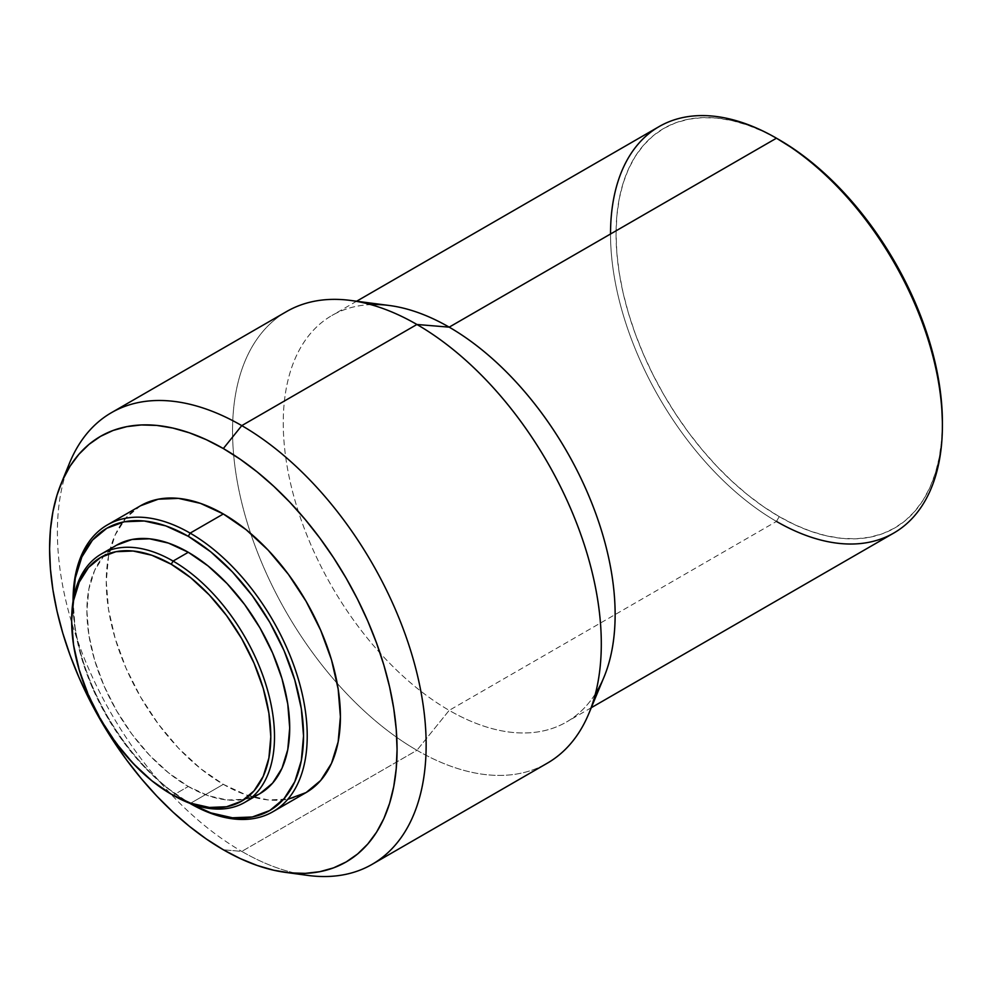 <?xml version="1.0" encoding="UTF-8"?>
<svg xmlns="http://www.w3.org/2000/svg" width="992" height="992" viewBox="0 0 992 992"><rect width="100%" height="100%" fill="white"/><g stroke="black" fill="none" stroke-linecap="round" stroke-linejoin="round"><path stroke-width="0.74" stroke-dasharray="4.96 3.72" d="M188.294 786.482A143.406 82.795 -120 0 0 260.003 793.575L244.64 799.267L227.106 799.974L208.084 795.646L188.294 786.482L173.092 795.262L188.294 786.482L168.516 772.805L149.494 755.16L131.961 734.216L116.597 710.78L103.986 685.757L94.612 660.102L88.846 634.806L86.887 610.836L88.846 589.112L94.612 570.487L103.986 555.644L116.597 545.191A143.406 82.795 -120 0 0 94.612 660.102A143.406 82.795 -120 0 0 188.294 786.482M188.294 802.441L189.782 803.297L188.294 802.441A162.973 94.091 60 0 1 73.061 602.851A162.973 94.091 60 0 1 73.073 601.078L75.28 630.094L81.84 658.837L92.479 687.989L106.814 716.422L124.273 743.058L144.2 766.853L165.813 786.904L188.294 802.441A162.973 94.091 60 0 0 189.844 803.322L188.294 802.441L190.142 803.508L223.336 784.35A165.577 95.592 -120 0 0 306.119 792.546M296.137 873.332A260.747 150.548 60 0 1 241.775 851.409L223.336 849.772L241.775 851.409A260.747 150.548 -120 0 0 307.557 875.378M588.864 713.533A260.747 150.548 60 0 1 416.925 750.287L241.775 851.409L416.925 750.287A260.747 150.548 -120 0 0 547.299 763.195M595.436 693.743A234.67 135.495 60 0 1 566.531 721.99A234.67 135.495 60 0 1 449.19 710.371L416.925 750.287L449.19 710.371A234.67 135.495 -120 0 0 603.93 677.288M659.122 126.579A234.67 135.495 -120 0 0 623.15 314.625A234.67 135.495 -120 0 0 776.463 521.42L779.228 516.634L776.463 521.42L449.19 710.371L776.463 521.42A234.67 135.495 -120 0 0 893.792 533.039M779.228 516.634A230.764 133.226 -120 0 0 942.4 422.418L941.619 440.436L939.263 457.374L935.369 473.06L929.975 487.357L923.13 500.117L914.897 511.227L905.361 520.564L894.61 528.054L882.744 533.622L869.885 537.218L856.146 538.792L841.675 538.346L826.596 535.866L811.059 531.39L795.224 524.954L779.228 516.634L763.232 506.49L747.398 494.636L731.86 481.17L716.782 466.24L702.311 449.971L688.572 432.537L675.713 414.098L663.846 394.828L653.096 374.926L643.548 354.566L635.326 333.944L628.469 313.286L623.075 292.764L619.194 272.577L616.838 252.923L616.057 234.013L616.838 215.996L619.194 199.057L623.075 183.371L628.469 169.074L635.326 156.314L643.548 145.204L653.096 135.854L663.846 128.365L675.713 122.797L688.572 119.214L702.311 117.639L716.782 118.085L731.86 120.565L747.398 125.042L763.232 131.465L779.228 139.798A230.764 133.226 -120 0 0 616.057 234.013A230.764 133.226 -120 0 0 779.228 516.634M776.463 521.42A234.67 135.495 60 0 1 610.526 234M389.273 305.486A234.67 135.495 -120 0 0 286.08 459.78A234.67 135.495 -120 0 0 449.19 710.371A234.67 135.495 60 0 1 295.889 503.576A234.67 135.495 60 0 1 331.861 315.518A234.67 135.495 60 0 1 370.772 304.618M286.552 311.575A260.747 150.548 -120 0 0 250.691 533.51A260.747 150.548 -120 0 0 337.168 683.29A260.747 150.548 -120 0 0 416.925 750.287A260.747 150.548 60 0 1 337.168 683.29A260.747 150.548 60 0 1 250.691 533.51A260.747 150.548 60 0 1 350.35 300.415M69.527 463.103A260.747 150.548 -120 0 0 241.775 851.409A260.747 150.548 60 0 1 65.596 474.015M140.542 505.771L125.984 517.849L115.159 534.973L108.5 556.487L106.256 581.56L108.5 609.237L115.159 638.439L125.984 668.062L140.542 696.954L158.286 724.011L178.523 748.191L200.496 768.564L223.336 784.35L246.177 794.939L268.138 799.924L288.374 799.118M140.542 505.759A165.577 95.592 -120 0 0 115.159 638.439A165.577 95.592 -120 0 0 223.336 784.35L190.142 803.508A165.577 95.592 60 0 1 73.061 601.14M73.061 602.851L73.061 600.718A165.577 95.592 -120 0 0 190.142 803.508M71.684 619.616A143.406 82.795 -120 0 0 173.092 795.262A143.406 82.795 60 0 1 71.684 620.682M591.294 707.693L566.531 721.99M356.624 301.233L331.861 315.518M173.092 795.262L171.244 794.195"/><path stroke-width="1.49" d="M71.684 620.682A143.406 82.795 60 0 1 101.382 553.97A143.406 82.795 60 0 1 173.092 561.075L171.244 564.262A140.802 81.294 60 0 1 270.804 736.709A140.802 81.294 60 0 1 171.244 794.195L173.092 795.262A143.406 82.795 -120 0 0 274.499 736.709A143.406 82.795 -120 0 0 173.092 561.075A143.406 82.795 60 0 1 266.774 687.444A143.406 82.795 60 0 1 244.788 802.367A143.406 82.795 60 0 1 173.092 795.262L171.244 794.195A140.802 81.294 60 0 1 71.684 621.748A140.802 81.294 60 0 1 171.244 564.262L173.092 561.075L188.294 552.284L173.092 561.075A143.406 82.795 -120 0 0 71.684 619.616L73.594 600.42L79.261 582.13L88.462 567.56L100.849 557.293L115.928 551.701L133.139 551.019L151.826 555.26L171.244 564.262L190.675 577.691L209.349 595.014L226.56 615.573L241.651 638.588L254.026 663.152L263.227 688.336L268.894 713.174L270.804 736.709L268.894 758.037L263.227 776.327L254.026 790.897L241.651 801.164L226.56 806.756L209.349 807.438L190.675 803.198L171.244 794.195L151.826 780.766L133.139 763.443L115.928 742.884L100.849 719.882L88.462 695.305L79.261 670.121L73.594 645.284L71.684 621.748M116.597 545.178A143.406 82.795 -120 0 1 188.294 552.284L208.084 565.961L227.106 583.606L244.64 604.55L260.003 627.986L272.614 653.009L281.988 678.664L287.754 703.96L289.701 727.93L287.754 749.654L281.988 768.279L272.614 783.122L260.003 793.575A143.406 82.795 -120 0 0 281.988 678.664A143.406 82.795 -120 0 0 188.294 552.284L168.516 543.12L149.494 538.792L131.961 539.499L116.597 545.191L101.382 553.97M190.142 533.126L188.294 536.325A162.973 94.091 60 0 1 303.527 735.022A162.973 94.091 60 0 1 189.844 803.322L210.775 812.87L232.401 817.78L252.315 816.986L269.787 810.514L284.109 798.622L294.76 781.77L301.32 760.591L303.54 735.915L301.32 708.672L294.76 679.929L284.109 650.777L269.787 622.331L252.315 595.708L232.401 571.913L210.775 551.85L188.294 536.325L190.142 533.126A165.577 95.592 60 0 1 298.307 679.036A165.577 95.592 60 0 1 272.936 811.716A165.577 95.592 60 0 1 190.142 803.508A165.577 95.592 -120 0 0 307.222 735.915A165.577 95.592 -120 0 0 190.142 533.126L223.336 513.968L190.142 533.126A165.577 95.592 -120 0 0 73.061 600.718L73.061 601.14A165.577 95.592 60 0 1 107.359 524.929A165.577 95.592 60 0 1 190.142 533.126M288.374 799.118L306.119 792.546A165.577 95.592 -120 0 0 331.502 659.866A165.577 95.592 -120 0 0 223.336 513.968L200.496 503.378L178.523 498.393L158.286 499.199L140.542 505.771M285.324 872.352L307.557 875.378A260.747 150.548 -120 0 0 423.088 704.568A260.747 150.548 -120 0 0 241.775 425.618L223.336 448.545A245.694 141.856 60 0 1 394.184 711.4A245.694 141.856 60 0 1 285.324 872.352A245.694 141.856 60 0 1 223.336 849.772A245.694 141.856 60 0 1 61.033 483.873A245.694 141.856 60 0 1 223.336 448.545L241.775 425.618A260.747 150.548 60 0 1 412.114 655.39A260.747 150.548 60 0 1 372.136 864.33A260.747 150.548 60 0 1 296.137 873.332M372.136 864.33L547.299 763.195A260.747 150.548 -120 0 0 587.264 554.255A260.747 150.548 -120 0 0 416.925 324.483L241.775 425.618L416.925 324.483A260.747 150.548 60 0 1 588.864 713.533L603.93 677.288A234.67 135.495 -120 0 0 449.19 327.149L416.925 324.483L449.19 327.149A234.67 135.495 60 0 1 595.436 693.743M591.294 707.693L893.792 533.039A234.67 135.495 -120 0 0 929.764 344.993A234.67 135.495 -120 0 0 776.463 138.198L449.19 327.149L776.463 138.198A234.67 135.495 60 0 1 942.4 425.618A234.67 135.495 60 0 1 776.463 521.42M779.228 139.798L776.463 138.198L779.228 139.798A230.764 133.226 -120 0 1 942.4 422.418L941.619 403.496L939.263 383.854L935.369 363.667L929.975 343.145L923.13 322.474L914.897 301.866L905.361 281.505L894.61 261.603L882.744 242.333L869.885 223.894L856.146 206.46L841.675 190.191L826.596 175.262L811.059 161.795L795.224 149.941L776.463 138.198A234.67 135.495 -120 0 0 659.122 126.579L356.624 301.233M610.526 234A234.67 135.495 60 0 1 776.463 138.198M370.772 304.618A234.67 135.495 60 0 1 449.19 327.149A234.67 135.495 -120 0 0 389.273 305.486L350.35 300.415A260.747 150.548 60 0 1 416.925 324.483A260.747 150.548 -120 0 0 286.552 311.575L111.402 412.697A260.747 150.548 60 0 1 241.775 425.618A260.747 150.548 -120 0 0 69.527 463.103L61.033 483.873M65.596 474.015A260.747 150.548 60 0 1 111.402 412.697M223.336 849.772L206.299 838.972L189.435 826.348L172.906 812.014L156.848 796.117L141.434 778.794L126.815 760.232L113.113 740.602L100.49 720.08L89.032 698.889L78.876 677.214L70.11 655.266L62.818 633.256L57.077 611.407L52.936 589.918L50.431 568.999L49.6 548.849L50.431 529.678L52.936 511.649L57.077 494.934L62.818 479.719L70.11 466.128L78.876 454.311L89.032 444.354L100.49 436.381L113.113 430.454L126.815 426.634L141.434 424.948L156.848 425.432L172.906 428.073L189.435 432.834L206.299 439.679L223.336 448.545L240.362 459.346L257.226 471.969L273.767 486.303L289.813 502.2L305.226 519.523L319.846 538.086L333.548 557.715L346.183 578.224L357.628 599.428L367.784 621.104L376.551 643.052L383.842 665.049L389.583 686.91L393.725 708.4L396.23 729.318L397.06 749.456L396.23 768.639L393.725 786.668L389.583 803.371L383.842 818.598L376.551 832.189L367.784 844.006L357.628 853.963L346.183 861.936L333.548 867.864L319.846 871.683L305.226 873.357L289.813 872.886L273.767 870.244L257.226 865.483L240.362 858.626L223.336 849.772M272.936 811.716L306.119 792.546L320.676 780.468L331.502 763.344L338.16 741.83L340.405 716.757L338.16 689.08L331.502 659.866L320.676 630.255L306.119 601.363L288.374 574.306L268.138 550.126L246.177 529.753L223.336 513.968A165.577 95.592 -120 0 0 140.542 505.759L107.359 524.929M73.073 601.078A162.973 94.091 60 0 1 188.294 536.325L165.813 525.896L144.2 520.986L124.273 521.78L106.814 528.252L92.479 540.144L81.84 556.996L75.28 578.175L73.073 601.078M260.003 793.575L244.788 802.367M942.4 425.618L942.4 422.418"/></g></svg>
